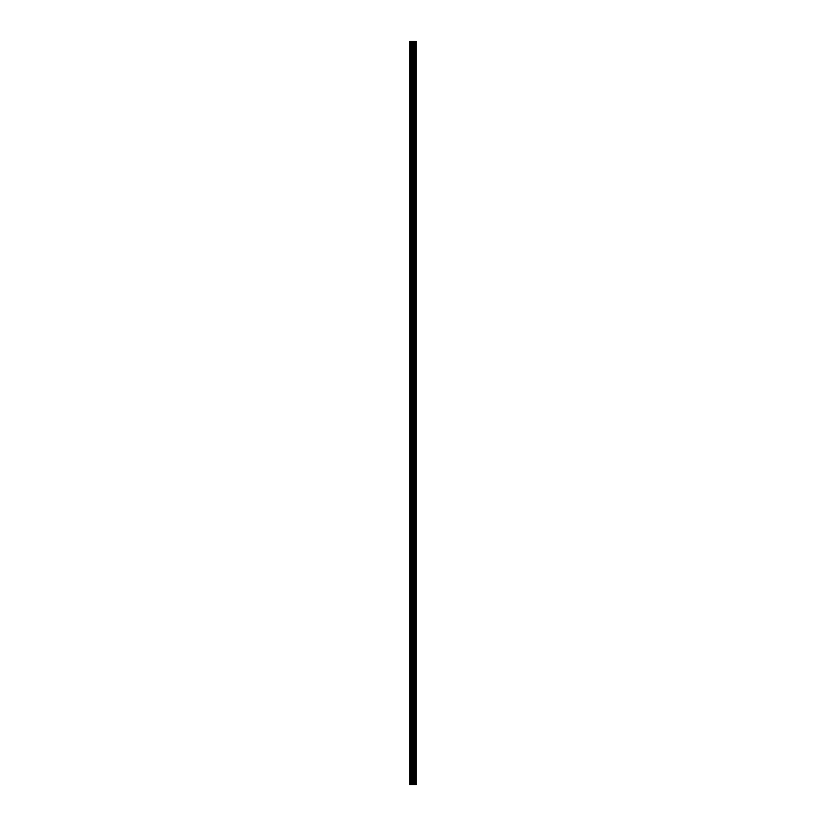 <?xml version="1.0" encoding="UTF-8"?>
<svg xmlns="http://www.w3.org/2000/svg" width="826" height="826" viewBox="0 0 826 826"><rect width="100%" height="100%" fill="white"/><g stroke="black" fill="none" stroke-linecap="round" stroke-linejoin="round"><path stroke-width="1.24" d="M412.422 784.7L416.19 784.7L416.19 41.3L409.81 41.3L409.81 784.7L412.422 784.7L412.422 41.3M414.797 41.3L414.797 784.7L414.786 41.3M415.426 41.3L415.426 784.7L415.426 41.3M416.149 784.7L416.149 41.3M416.077 784.7L416.077 41.3M414.146 784.7L414.146 41.3M414.032 784.7L414.032 41.3M410.14 784.7L410.14 41.3M415.468 784.7L415.468 41.3M415.333 784.7L415.333 41.3M414.889 784.7L414.889 41.3M414.755 784.7L414.755 41.3M413.764 784.7L413.764 41.3M413.578 784.7L413.578 41.3M412.608 784.7L412.608 41.3M411.462 784.7L411.462 41.3M411.276 784.7L411.276 41.3"/></g></svg>
